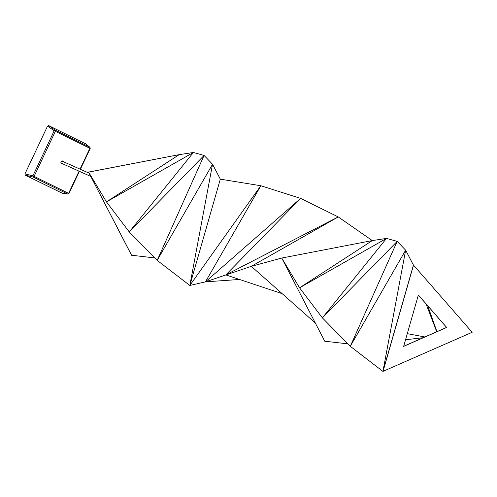 <?xml version="1.0" encoding="UTF-8"?>
<svg xmlns="http://www.w3.org/2000/svg" width="497" height="497" viewBox="0 0 497 497"><rect width="100%" height="100%" fill="white"/><g stroke="black" fill="none" stroke-linecap="round" stroke-linejoin="round"><path stroke-width="0.75" d="M300.629 198.396L260.813 185.741L205.454 281.849L300.629 198.396L225.818 274.897L338.227 216.928L300.629 198.396M220.314 179.156L212.536 164.258L204.074 155.431L193.395 152.486L179.181 154.648L106.457 201.888L193.395 152.486L129.263 231.931L204.074 155.431L157.176 260.366L212.536 164.258L189.823 285.464L260.813 185.741L220.314 179.156L189.823 285.464L205.454 281.849L251.289 266.33L338.227 216.928L372.29 240.579L299.567 287.813L386.504 238.411L372.29 240.579L281.737 258.049L299.567 287.813L322.373 317.863L397.184 241.362L386.504 238.411L322.373 317.863L350.286 346.297L382.932 371.396L413.423 265.087L405.645 250.19L382.932 371.396L472.15 332.288L413.523 265.131L383.025 371.439M205.454 281.849L239.535 279.463M282.159 293.665L225.818 274.897M347.888 343.856L324.721 341.203L281.737 258.049L251.289 266.33L315.328 323.031M403.545 346.328L446.592 327.417L418.275 294.982M403.645 346.372L418.368 295.025L446.685 327.461L403.645 346.372M426.047 303.884L436.726 331.754M436.925 331.667L427.737 305.823M405.54 339.749L423.152 337.718M405.645 250.19L350.286 346.297L397.184 241.362L405.645 250.19M407.285 333.661L424.854 336.966M154.778 257.931L131.519 255.228L88.528 172.08L179.181 154.648L88.628 172.117L106.457 201.888L129.263 231.931L157.176 260.366L189.823 285.464M88.528 172.08L131.612 255.272M62.175 163.712L61.348 163.706C60.441 162.146 60.864 161.245 62.628 161.003L63.125 161.587M62.181 193.184L25.21 175.124L24.949 173.894L47.532 126.12L48.638 125.561L85.453 143.732M61.821 193.128L67.865 194.085L68.921 193.526L79.39 171.372M24.949 173.894L32.908 175.826L33.169 177.056L25.21 175.124M48.638 125.561L55.297 130.233L89.932 147.286L90.212 148.491L80.39 169.266M80.054 169.123L89.889 148.323L55.378 131.345L55.297 130.233L54.192 130.786L47.532 126.12M61.199 163.612L61.79 163.538M62.734 161.413L62.392 160.922M90.783 176.441L60.808 162.96M61.647 161.071L62.1 161.127M68.598 193.358L67.679 194.029L33.169 177.056L34.088 176.385L32.908 175.826L54.192 130.786L55.378 131.345L34.088 176.385L68.598 193.358L79.06 171.223M89.889 148.323L89.808 147.205L85.248 143.571M61.995 193.184L67.865 194.085M85.354 143.639L89.932 147.286M62.075 161.121L89.075 173.136"/></g></svg>
